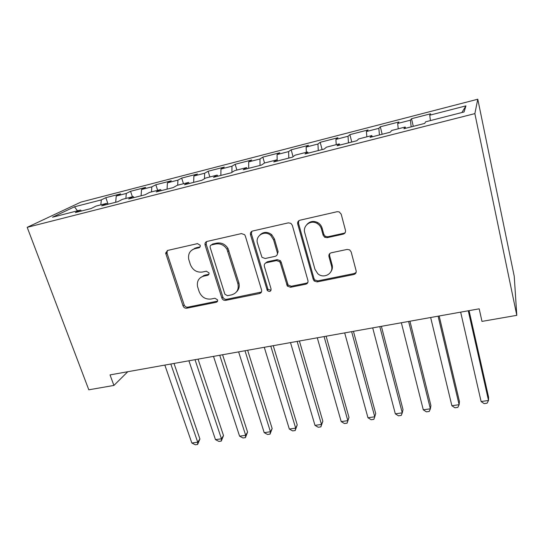 <?xml version="1.0" encoding="UTF-8"?>
<svg xmlns="http://www.w3.org/2000/svg" width="544" height="544" viewBox="0 0 544 544"><rect width="100%" height="100%" fill="white"/><g stroke="black" fill="none" stroke-linecap="round" stroke-linejoin="round"><path stroke-width="0.82" d="M200.178 245.256L197.513 243.617L167.613 250.444L165.648 253.082L183.056 305.946C183.79 307.625 185.014 308.38 186.735 308.217L216.233 302.267C217.389 301.906 217.831 301.104 217.559 299.853L214.948 298.241L211.086 299.03C205.476 299.581 201.504 297.133 199.165 291.666L197.533 286.518C196.724 281.153 198.791 277.692 203.742 276.141L207.631 275.312C208.787 274.931 209.229 274.101 208.957 272.83L206.319 271.204L202.429 272.041C196.785 272.66 192.773 270.184 190.393 264.615L188.68 259.162C187.952 253.769 190.04 250.281 194.942 248.69L198.846 247.806C200.015 247.404 200.457 246.554 200.178 245.256M343.108 234.172C344.984 233.56 345.773 232.274 345.46 230.309L341.204 214.186L339.177 211.881L337.151 211.704L299.941 220.211C298.112 220.83 297.371 222.115 297.724 224.067L313.276 279.5L314.208 281.024L317.172 281.901L353.797 274.509C355.66 273.938 356.442 272.7 356.136 270.796L351.145 251.872L349.588 249.832L347.147 249.424L331.235 252.797C329.392 253.388 328.63 254.646 328.957 256.557L331.493 265.873C333.948 273.523 323.619 279.276 317.73 273.652L314.956 269.3L304.756 232.73C302.491 225.848 310.617 219.538 316.962 223.36C319.233 224.652 320.729 226.535 321.45 229.01L323.143 235.219L324.68 237.245L327.134 237.674L343.108 234.172L345.297 232.41M516.8 315.336L474.858 113.621L477.782 99.226L514.236 276.277L516.8 315.336L481.977 321.395L479.189 308.822L110.024 374.898L113.914 385.438L127.786 371.715M113.914 385.438L88.808 389.803L27.2 227.331L474.858 113.621M245.317 235.967L244.63 234.709L241.434 233.58L207.026 241.441C205.346 242.019 204.707 243.243 205.108 245.099L221.925 298.207C222.686 299.832 223.917 300.553 225.617 300.37L259.542 293.529C261.256 292.992 261.936 291.815 261.576 290L245.317 235.967M252.579 231.03L288.347 222.856L290.884 223.339L292.318 225.291L307.945 280.582C308.278 282.445 307.544 283.648 305.762 284.199L290.557 287.273L287.361 286.11L280.323 262.97L279.521 261.582L276.44 260.583L266.438 262.725C264.69 263.289 263.996 264.506 264.364 266.37L271.089 289.007C270.844 291.632 269.572 292.121 267.281 290.489L250.519 234.784C250.138 232.886 250.825 231.628 252.579 231.03M477.782 99.226L80.927 202.103L27.2 227.331M108.093 204.204L105.828 197.683L101.32 199.886L74.487 206.802L52.516 217.206L80.485 210.052L75.371 212.554L91.086 208.542L96.043 206.074L106.536 203.395L101.687 205.836L117.776 201.736L122.468 199.322L133.212 196.574L128.636 198.961L145.112 194.759L149.518 192.406L160.521 189.591L156.237 191.916L173.128 187.612L177.228 185.32L188.503 182.437L184.525 184.702L201.831 180.288L205.618 178.058L217.165 175.107L213.513 177.303L231.261 172.774L234.709 170.619L246.548 167.593L243.243 169.721L261.44 165.077L264.534 162.996L276.678 159.888L273.727 161.942L292.4 157.175L295.12 155.176L307.571 151.994L305.007 153.959L324.163 149.07L326.495 147.152L339.272 143.888L337.103 145.772L356.776 140.753L358.686 138.924L371.804 135.572L370.063 137.36L390.259 132.206L391.734 130.472L405.198 127.031L403.906 128.724L424.653 123.434L425.666 121.795L464.059 111.976L465.95 105.862L461.897 112.533M105.828 197.683L120.598 193.868L116.232 196.037L126.283 193.446L125.882 198.444M132.403 196.778L130.553 191.298L126.283 193.446M130.553 191.298L145.656 187.394L141.535 189.516L151.81 186.864L151.497 191.896M157.651 190.325L155.836 184.763L151.81 186.864M155.836 184.763L171.272 180.778L167.409 182.845L177.922 180.132L177.691 185.198M183.471 183.722L181.682 178.092L177.922 180.132M181.682 178.092L197.472 174.012L193.875 176.018L204.639 173.244L204.483 178.724M209.875 176.97L208.121 171.258L204.639 173.244M208.121 171.258L224.271 167.09L220.959 169.034L231.975 166.192L231.914 172.366M236.885 170.068L235.164 164.274L231.975 166.192M235.164 164.274L251.695 160.004L248.683 161.888L259.957 158.977L260.018 165.437M264.527 163.003L262.84 157.121L259.957 158.977M262.84 157.121L279.766 152.755L277.066 154.571L288.606 151.592L288.803 158.093M293.066 156.686L291.176 149.804L288.606 151.592M291.176 149.804L308.496 145.33L306.129 147.07L317.948 144.024L318.281 150.572M322.109 149.593L320.185 142.31L317.948 144.024M320.185 142.31L337.926 137.727L335.9 139.4L348.01 136.272L348.486 142.868M351.764 142.032L349.894 134.64L348.01 136.272M349.894 134.64L368.064 129.941L366.404 131.532L378.821 128.33L379.447 134.966M382.146 134.28L380.331 126.772L378.821 128.33M380.331 126.772L398.949 121.965L397.678 123.468L410.4 120.183L411.182 126.868M413.277 126.337L411.522 118.714L410.4 120.183M411.522 118.714L430.61 113.784L429.733 115.199L465.95 105.862M405.198 127.031L405.688 128.275M429.733 115.199L430.44 120.578M371.804 135.572L372.354 136.775M397.678 123.468L398.249 128.806M339.272 143.888L339.884 145.064M366.404 131.532L366.86 136.83M307.571 151.994L308.244 153.136M335.9 139.4L336.233 144.663M298.33 223.4L297.894 221.843M276.678 159.888L277.406 161.004M306.129 147.07L306.347 152.306M246.548 167.593L247.33 168.674M277.066 154.571L277.195 160.691M217.165 175.107L217.994 176.161M248.683 161.888L248.696 168.327M188.503 182.437L189.373 183.464M220.959 169.034L220.857 175.433M160.521 189.591L161.446 190.59M193.875 176.018L193.657 182.369M133.212 196.574L134.171 197.547M194.67 248.241L194.82 248.717M203.436 275.584L203.626 276.168M167.409 182.845L167.076 189.156M106.536 203.395L107.542 204.347M141.535 189.516L141.093 195.786M80.485 210.052L81.525 210.984M116.232 196.037L115.695 202.266M331.786 267.77L332.391 267.648M74.487 206.802L77.472 210.827M101.32 199.886L100.837 204.85M200.049 246.894L196.037 247.812L192.168 249.866M200.471 277.624L204.802 275.169L208.903 274.271M167.341 250.526L167.008 253.137L184.164 304.892C184.892 306.564 186.116 307.319 187.83 307.156L217.559 301.111M206.543 241.604L206.176 244.229L222.911 297.16C223.672 298.778 224.896 299.499 226.59 299.316L261.46 292.026M211.521 244.936C210.338 245.337 209.889 246.187 210.168 247.493L224.896 294.229L227.467 295.691L231.601 294.855C236.973 293.168 239.068 289.428 237.878 283.621L226.964 249.268C224.142 245.018 220.388 243.256 215.696 243.984L211.521 244.936L212.561 244.059L211.344 244.984M236.592 291.774C239.054 289.313 239.795 286.26 238.816 282.615L237.878 283.621M212.561 244.059L216.73 243.114C221.401 242.386 225.148 244.14 227.956 248.377L238.816 282.615M265.431 263.153L267.288 261.78L277.256 259.638L280.323 260.637L281.126 262.018L288.13 285.083L291.319 286.239L306.469 283.172L307.863 282.472M251.811 231.329L251.437 233.934L267.811 288.81L268.124 289.456L271.089 290.217M273.591 239.843L270.864 235.532C264.908 229.724 254.85 235.763 257.543 243.42L261.97 257.332L265.186 258.495L275.196 256.333C276.964 255.762 277.671 254.524 277.318 252.64L273.591 239.843L274.428 238.966L271.708 234.675C267.471 231.54 263.561 231.628 259.971 234.933M277.086 254.932L278.134 251.722L277.318 252.64M274.428 238.966L278.134 251.722M306.796 224.618C309.76 221.279 313.378 220.585 317.648 222.53C319.913 223.822 321.402 225.699 322.116 228.16L323.802 234.348L325.332 236.368L327.78 236.79L343.692 233.301M330.902 271.708C332.336 269.674 332.738 267.403 332.119 264.901L331.493 265.873M329.712 253.62L329.589 255.612L332.119 264.901M298.819 220.721L298.479 223.237L313.956 278.487L314.888 280.004L317.846 280.874L354.334 273.496L356.116 272.435M164.839 365.085L191.848 443.027L197.71 442.19L199.913 438.981L174.019 363.44M199.913 438.981L197.635 444.441L197.71 442.19L170.809 364.018M197.635 444.441L195.296 444.774L191.848 443.027M188.918 360.774L215.478 439.64L221.456 438.784L223.502 435.567L198.05 359.142M223.502 435.567L221.286 441.075L221.456 438.784L195.017 359.686M221.286 441.075L218.899 441.415L215.478 439.64M213.506 356.374L239.591 436.179L245.691 435.302L247.581 432.086L222.591 354.749M247.581 432.086L245.419 437.634L245.691 435.302L219.735 355.259M245.419 437.634L242.984 437.981L239.591 436.179M238.619 351.88L264.2 432.65L270.436 431.752L272.15 428.529L247.649 350.261M272.15 428.529L270.048 434.126L270.436 431.752L244.984 350.737M270.048 434.126L267.56 434.479L264.2 432.65M264.275 347.29L289.326 429.046L295.691 428.135L297.235 424.898L273.244 345.678M297.235 424.898L295.195 430.542L295.691 428.135L270.776 346.12M295.195 430.542L292.658 430.902L289.326 429.046M290.496 342.591L314.99 425.367L321.484 424.429L322.844 421.192L299.397 341M322.844 421.192L320.872 426.884L321.484 424.429L297.14 341.408M320.872 426.884L318.281 427.251L314.99 425.367M317.288 337.797L341.197 421.607L347.834 420.655L348.996 417.411L326.128 336.219M348.996 417.411L347.099 423.144L347.834 420.655L324.081 336.58M347.099 423.144L344.447 423.524L341.197 421.607M344.685 332.894L367.968 417.765L374.755 416.792L375.714 413.549L353.444 331.323M367.968 417.765L371.178 419.716L373.884 419.329L374.755 416.792L351.628 331.65M372.694 327.882L395.325 413.841L402.261 412.848L403.016 409.598L381.378 326.325M395.325 413.841L398.494 415.82L401.261 415.426L402.261 412.848L379.8 326.611M401.35 322.755L423.286 409.829L430.379 408.809L430.909 405.559L409.945 321.212M423.286 409.829L426.414 411.842L429.236 411.441L430.379 408.809L408.612 321.45M430.658 317.506L451.874 405.729L459.122 404.688L459.428 401.431L439.164 315.982M451.874 405.729L454.947 407.776L457.837 407.368L459.122 404.688L438.097 316.173M460.659 312.134L481.107 401.533L488.519 400.472L488.587 397.215L469.064 310.631M481.107 401.533L484.133 403.621L487.084 403.199L488.519 400.472L468.268 310.774M196.037 247.812L194.942 248.69M208.672 274.339L207.631 275.312M204.802 275.169L203.742 276.141M217.233 301.213L216.233 302.267M187.83 307.156L186.735 308.217M184.164 304.892L183.056 305.946M167.008 253.137L165.818 254.021M199.934 246.928L198.846 247.806M260.406 292.482L259.542 293.529M226.59 299.316L225.617 300.37M222.863 297.017L221.877 298.064M206.176 244.229L205.108 245.099M228.949 250.641L227.963 251.539M216.73 243.114L215.696 243.984M306.469 283.172L305.762 284.199M291.319 286.239L290.557 287.273M287.477 283.873L286.702 284.9M281.126 262.018L280.323 262.97M277.256 259.638L276.44 260.583M267.288 261.78L266.438 262.725M267.811 288.81L266.968 289.843M251.437 233.934L250.519 234.784M327.78 236.79L327.134 237.674M323.802 234.348L323.143 235.219M322.116 228.16L321.45 229.01M329.589 255.612L328.957 256.557M354.334 273.496L353.797 274.509M317.846 280.874L317.172 281.901M313.956 278.487L313.276 279.5M298.479 223.237L297.724 224.067M166.845 252.198L165.648 253.082M222.911 297.16L221.925 298.207M227.956 248.377L226.964 249.268M288.13 285.083L287.361 286.11M280.323 260.637L279.521 261.582M268.124 289.456L267.281 290.489M271.708 234.675L270.864 235.532M325.332 236.368L324.68 237.245M317.648 222.53L316.962 223.36M314.888 280.004L314.208 281.024"/></g></svg>

